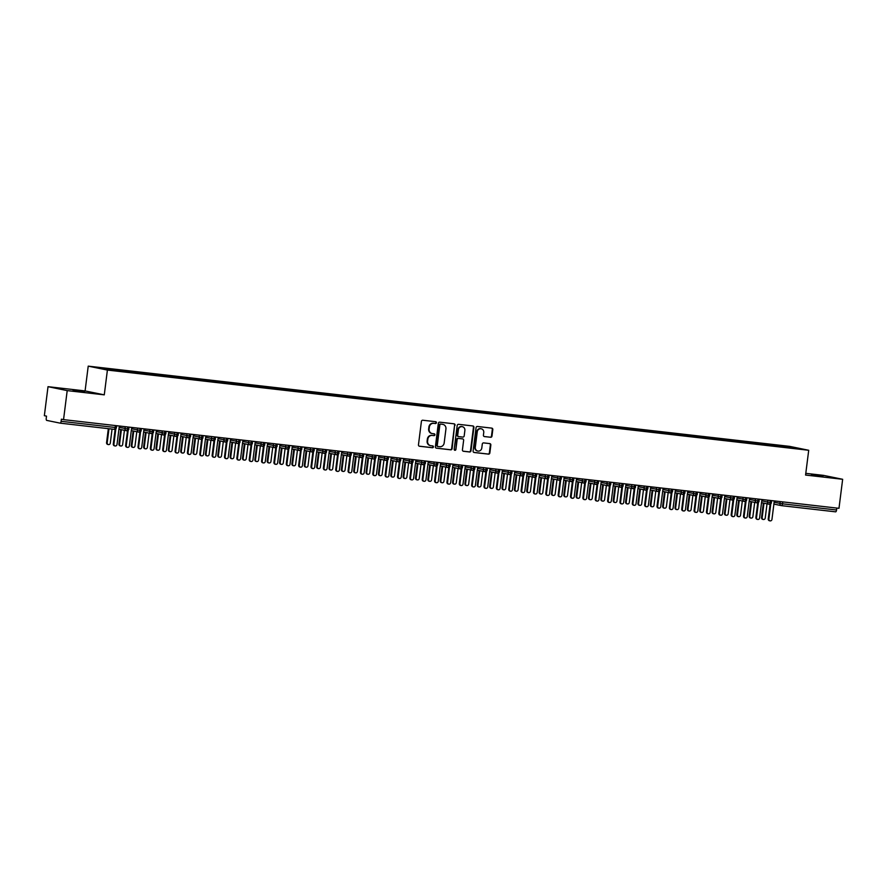 <?xml version="1.0" encoding="UTF-8"?>
<svg xmlns="http://www.w3.org/2000/svg" width="887" height="887" viewBox="0 0 887 887"><rect width="100%" height="100%" fill="white"/><g stroke="black" fill="none" stroke-linecap="round" stroke-linejoin="round"><path stroke-width="1.33" d="M436.415 422.711A0.92 0.854 101.6 0 0 435.683 421.702L422.8 420.238A1.308 1.22 101.6 0 0 421.414 421.392L418.464 444.808A1.308 1.22 101.6 0 0 419.507 446.25L432.401 447.724A0.92 0.854 101.6 0 0 432.701 445.906A0.92 0.854 101.6 0 0 432.623 445.895L430.96 445.706A4.202 3.903 101.6 0 1 427.601 441.105L427.844 439.154A4.202 3.903 101.6 0 1 432.257 435.428L433.92 435.628A0.92 0.854 101.6 0 0 434.22 433.81A0.92 0.854 101.6 0 0 434.153 433.798L432.49 433.61A4.202 3.903 101.6 0 1 429.131 429.009L429.375 427.057A4.202 3.903 101.6 0 1 433.787 423.343L435.45 423.531A0.92 0.854 101.6 0 0 436.415 422.711M431.936 433.499A4.202 3.903 101.6 0 1 428.654 428.909L428.898 426.957A4.202 3.903 101.6 0 1 433.299 423.243L434.974 423.432A0.92 0.854 101.6 0 0 435.45 421.68M419.207 446.172L431.914 447.625A0.92 0.854 101.6 0 0 432.401 445.873M430.406 445.596A4.202 3.903 101.6 0 1 427.124 441.005L427.368 439.054A4.202 3.903 101.6 0 1 431.781 435.34L433.444 435.528A0.92 0.854 101.6 0 0 433.931 433.776M811.45 474.578L823.003 476.286L811.45 474.578M73.078 390.136L84.631 391.832L73.078 390.136M490.6 437.291A1.308 1.22 101.6 0 0 491.975 436.127L492.806 429.563A1.308 1.22 101.6 0 0 491.753 428.122L477.439 426.481A1.308 1.22 101.6 0 0 476.064 427.645L473.104 451.051A1.308 1.22 101.6 0 0 474.157 452.492L488.471 454.133A1.308 1.22 101.6 0 0 489.846 452.969L490.844 445.041A1.308 1.22 101.6 0 0 489.801 443.6L483.67 442.901A1.308 1.22 101.6 0 0 482.295 444.054L481.796 447.99A3.504 3.26 101.6 0 1 477.849 451.062A3.504 3.26 101.6 0 1 475.31 447.248L477.25 431.836A3.504 3.26 101.6 0 1 481.209 428.776A3.504 3.26 101.6 0 1 483.748 432.579L483.415 435.151A1.308 1.22 101.6 0 0 484.468 436.592L490.112 437.191A1.308 1.22 101.6 0 0 491.487 436.027L492.318 429.463A1.308 1.22 101.6 0 0 491.575 428.099M67.201 390.613L104.278 394.848L85.085 390.923L48.02 386.677L67.201 390.613L63.542 419.629L61.38 419.185L61.114 421.303L115.144 427.479L115.388 425.56M104.278 394.848L107.405 370.067L808.711 450.274L805.573 475.055L842.65 479.29L838.98 508.318L63.542 419.629M455.075 425.25A1.308 1.22 101.6 0 0 454.033 423.809L439.719 422.168A1.308 1.22 101.6 0 0 438.333 423.332L435.384 446.738A1.308 1.22 101.6 0 0 436.426 448.179L450.74 449.82A1.308 1.22 101.6 0 0 452.115 448.656L454.599 425.15A1.308 1.22 101.6 0 0 453.856 423.786M458.579 424.33L472.893 425.96A1.308 1.22 101.6 0 1 473.935 427.401L470.986 450.818A1.308 1.22 101.6 0 1 469.6 451.971L463.48 451.272A1.308 1.22 101.6 0 1 462.426 449.831L463.635 440.34A1.308 1.22 101.6 0 0 462.582 438.899L458.512 438.433A1.308 1.22 101.6 0 0 457.138 439.597L455.896 449.487A0.92 0.854 101.6 0 1 454.854 450.286A0.92 0.854 101.6 0 1 454.188 449.288L457.204 425.483A1.308 1.22 101.6 0 1 458.579 424.33M107.405 370.067L88.223 366.143L789.519 446.349L808.711 450.274M118.381 370.866L118.492 369.934L111.574 369.136L97.37 367.65L123.47 371.575L783.798 447.103M118.492 369.934L125.422 370.855L125.632 371.819M130.733 372.274L130.855 371.343L125.422 370.855M130.855 371.343L137.773 372.274L137.995 373.239M143.095 373.682L143.206 372.762L137.773 372.274M143.206 372.762L150.136 373.682L150.346 374.647M155.447 375.101L155.569 374.17L150.136 373.682M155.569 374.17L162.498 375.101L162.709 376.066M167.809 376.509L167.931 375.589L162.498 375.101M167.931 375.589L174.85 376.509L175.061 377.474M180.172 377.929L180.283 376.997L174.85 376.509M180.283 376.997L187.212 377.929L187.423 378.893M192.523 379.337L192.645 378.416L187.212 377.929M192.645 378.416L199.564 379.337L199.775 380.301M204.886 380.756L204.997 379.824L199.564 379.337M204.997 379.824L211.926 380.756L212.137 381.72M217.237 382.164L217.359 381.244L211.926 380.756M217.359 381.244L224.278 382.164L224.489 383.129M229.6 383.583L229.711 382.652L224.278 382.164M229.711 382.652L236.641 383.583L236.851 384.548M241.951 384.991L242.073 384.071L236.641 383.583M242.073 384.071L248.992 384.991L249.214 385.956M254.314 386.41L254.425 385.479L248.992 384.991M254.425 385.479L261.355 386.41L261.565 387.375M266.665 387.819L266.787 386.887L261.355 386.41M266.787 386.887L273.717 387.819L273.928 388.783M279.028 389.238L279.15 388.306L273.717 387.819M279.15 388.306L286.069 389.238L286.279 390.202M291.391 390.646L291.501 389.715L286.069 389.238M291.501 389.715L298.431 390.646L298.642 391.61M303.742 392.065L303.864 391.134L298.431 390.646M303.864 391.134L310.783 392.054L310.993 393.03M316.105 393.473L316.215 392.542L310.783 392.054M316.215 392.542L323.145 393.473L323.356 394.438M328.456 394.892L328.578 393.961L323.145 393.473M328.578 393.961L335.497 394.881L335.718 395.857M340.819 396.301L340.93 395.369L335.497 394.881M340.93 395.369L347.859 396.301L348.07 397.265M353.17 397.72L353.292 396.788L347.859 396.301M353.292 396.788L360.222 397.709L360.432 398.673M365.533 399.128L365.655 398.196L360.222 397.709M365.655 398.196L372.573 399.128L372.784 400.092M377.895 400.536L378.006 399.616L372.573 399.128M378.006 399.616L384.936 400.536L385.146 401.501M390.247 401.955L390.369 401.024L384.936 400.536M390.369 401.024L397.287 401.955L397.498 402.92M402.609 403.363L402.72 402.443L397.287 401.955M402.72 402.443L409.65 403.363L409.861 404.328M414.961 404.782L415.083 403.851L409.65 403.363M415.083 403.851L422.001 404.782L422.212 405.747M427.323 406.191L427.434 405.27L422.001 404.782M427.434 405.27L434.364 406.191L434.575 407.155M439.675 407.61L439.797 406.678L434.364 406.191M439.797 406.678L446.715 407.61L446.937 408.574M452.037 409.018L452.148 408.098L446.715 407.61M452.148 408.098L459.078 409.018L459.289 409.982M464.389 410.437L464.511 409.506L459.078 409.018M464.511 409.506L471.44 410.437L471.651 411.402M476.751 411.845L476.873 410.925L471.44 410.437M476.873 410.925L483.792 411.845L484.003 412.81M489.114 413.264L489.225 412.333L483.792 411.845M489.225 412.333L496.155 413.264L496.365 414.229M501.465 414.672L501.587 413.741L496.155 413.264M501.587 413.741L508.506 414.672L508.717 415.637M513.828 416.092L513.939 415.16L508.506 414.672M513.939 415.16L520.869 416.081L521.079 417.056M526.179 417.5L526.301 416.568L520.869 416.081M526.301 416.568L533.22 417.5L533.431 418.464M538.542 418.919L538.653 417.988L533.22 417.5M538.653 417.988L545.583 418.908L545.793 419.884M550.894 420.327L551.015 419.396L545.583 418.908M551.015 419.396L557.934 420.327L558.156 421.292M563.256 421.746L563.367 420.815L557.934 420.327M563.367 420.815L570.297 421.735L570.507 422.7M575.608 423.154L575.73 422.223L570.297 421.735M575.73 422.223L582.659 423.154L582.87 424.119M587.97 424.563L588.092 423.642L582.659 423.154M588.092 423.642L595.011 424.563L595.221 425.527M600.333 425.982L600.444 425.05L595.011 424.563M600.444 425.05L607.373 425.982L607.584 426.946M612.684 427.39L612.806 426.47L607.373 425.982M612.806 426.47L619.725 427.39L619.935 428.354M625.047 428.809L625.158 427.878L619.725 427.39M625.158 427.878L632.087 428.809L632.298 429.774M637.398 430.217L637.52 429.297L632.087 428.809M637.52 429.297L644.439 430.217L644.661 431.182M649.761 431.636L649.872 430.705L644.439 430.217M649.872 430.705L656.801 431.636L657.012 432.601M662.112 433.044L662.234 432.124L656.801 431.636M662.234 432.124L669.164 433.044L669.375 434.009M674.475 434.464L674.597 433.532L669.164 433.044M674.597 433.532L681.515 434.464L681.726 435.428M686.837 435.872L686.948 434.952L681.515 434.464M686.948 434.952L693.878 435.872L694.089 436.836M699.189 437.291L699.311 436.36L693.878 435.872M699.311 436.36L706.229 437.291L706.44 438.256M711.551 438.699L711.662 437.768L706.229 437.291M711.662 437.768L718.592 438.699L718.803 439.664M723.903 440.118L724.025 439.187L718.592 438.699M724.025 439.187L730.943 440.118L731.154 441.083M736.265 441.526L736.376 440.595L730.943 440.118M736.376 440.595L743.306 441.526L743.517 442.491M748.617 442.946L748.739 442.014L743.306 441.526M748.739 442.014L755.657 442.935L755.879 443.91M760.979 444.354L761.09 443.422L755.657 442.935M761.09 443.422L768.02 444.354L768.231 445.318M773.331 445.773L773.453 444.842L768.02 444.354M773.453 444.842L790.639 446.937L799.553 448.767L783.864 446.97M774.939 445.141L775.127 445.973M790.095 447.68L790.639 446.937M762.587 443.733L762.765 444.553M750.225 442.314L750.402 443.145M737.862 440.906L738.051 441.737M725.511 439.486L725.688 440.318M713.148 438.078L713.336 438.91M700.797 436.659L700.974 437.491M688.434 435.251L688.622 436.082M676.082 433.843L676.26 434.663M663.72 432.424L663.897 433.255M651.368 431.015L651.546 431.836M639.006 429.596L639.183 430.428M626.643 428.188L626.832 429.009M614.292 426.769L614.469 427.601M601.929 425.361L602.118 426.181M589.578 423.942L589.755 424.773M577.215 422.534L577.404 423.354M564.864 421.114L565.041 421.946M552.501 419.706L552.679 420.527M540.15 418.287L540.327 419.119M527.787 416.879L527.965 417.71M515.425 415.46L515.613 416.291M503.073 414.052L503.251 414.883M490.711 412.632L490.899 413.464M478.359 411.224L478.536 412.056M465.997 409.816L466.185 410.637M453.645 408.397L453.822 409.229M441.282 406.989L441.46 407.809M428.92 405.57L429.108 406.401M416.568 404.162L416.746 404.982M404.206 402.742L404.394 403.574M391.854 401.334L392.032 402.155M379.492 399.915L379.68 400.747M367.14 398.507L367.318 399.327M354.778 397.088L354.955 397.919M342.426 395.68L342.604 396.5M330.064 394.26L330.241 395.092M317.701 392.852L317.89 393.684M305.35 391.433L305.527 392.265M292.987 390.025L293.176 390.857M280.636 388.606L280.813 389.437M268.273 387.198L268.462 388.029M255.922 385.778L256.099 386.61M243.559 384.37L243.737 385.202M231.208 382.962L231.385 383.783M218.845 381.543L219.022 382.375M206.483 380.135L206.671 380.955M194.131 378.716L194.308 379.547M181.768 377.308L181.957 378.128M169.417 375.888L169.594 376.72M157.054 374.48L157.243 375.301M144.703 373.061L144.88 373.893M132.34 371.653L132.518 372.473M48.02 386.677L44.35 415.693L46.512 416.136L46.246 418.254A2.007 0.732 -83.5 0 0 46.712 420.394L60.139 423.143A2.007 0.732 -83.5 0 0 60.161 423.143A2.007 0.732 -83.5 0 0 61.114 421.303M119.978 370.234L120.166 371.065M836.796 508.063L836.563 509.992A2.007 0.732 96.5 0 1 835.609 511.832A2.007 0.732 96.5 0 1 835.587 511.832L781.602 505.657M842.65 479.29L823.458 475.365L805.795 473.348M85.085 390.923L88.223 366.143M113.059 369.447L113.248 370.278M119.168 427.357L127.562 428.909A2.007 0.732 96.5 0 1 126.63 430.749A2.007 0.732 96.5 0 1 126.619 430.749A2.007 0.732 96.5 0 1 126.597 430.749A2.007 1.863 101.6 0 1 126.442 430.716A2.007 2.007 0 0 0 126.619 430.749C128.282 430.361 129.003 429.774 128.77 428.998L127.562 428.909L127.806 426.98M131.52 428.765L139.924 430.317A2.007 0.732 96.5 0 1 138.982 432.157L138.982 432.157A2.007 0.732 96.5 0 1 138.949 432.157A2.007 1.863 101.6 0 1 138.804 432.135A2.007 2.007 0 0 0 138.982 432.157C140.645 431.769 141.355 431.182 141.133 430.417L139.924 430.317L140.168 428.388M143.882 430.173L152.287 431.736A2.007 0.732 96.5 0 1 151.344 433.577A2.007 0.732 96.5 0 1 151.333 433.577A2.007 0.732 96.5 0 1 151.311 433.566A2.007 1.863 101.6 0 1 151.156 433.543A2.007 2.007 0 0 0 151.333 433.577C152.996 433.178 153.717 432.601 153.484 431.825L152.287 431.736L152.531 429.807M156.245 431.592L164.638 433.144A2.007 0.732 96.5 0 1 163.707 434.985A2.007 0.732 96.5 0 1 163.696 434.985A2.007 0.732 96.5 0 1 163.674 434.985A2.007 1.863 101.6 0 1 163.518 434.963A2.007 2.007 0 0 0 163.696 434.985C165.359 434.597 166.069 434.009 165.847 433.244L164.638 433.144L164.882 431.215M168.597 433L177.001 434.552A2.007 0.732 96.5 0 1 176.058 436.404A2.007 0.732 96.5 0 1 176.047 436.404A2.007 0.732 96.5 0 1 176.025 436.393A2.007 1.863 101.6 0 1 175.87 436.371A2.007 2.007 0 0 0 176.047 436.404C177.71 436.005 178.431 435.428 178.209 434.652L177.001 434.552L177.245 432.634M180.959 434.419L189.352 435.972A2.007 0.732 96.5 0 1 188.421 437.812A2.007 0.732 96.5 0 1 188.41 437.812A2.007 0.732 96.5 0 1 188.388 437.812A2.007 1.863 101.6 0 1 188.232 437.79A2.007 2.007 0 0 0 188.41 437.812C190.073 437.424 190.783 436.836 190.561 436.071L189.352 435.972L189.596 434.042M201.959 435.462L201.715 437.38A2.007 0.732 96.5 0 1 200.772 439.231A2.007 0.732 96.5 0 1 200.761 439.231A2.007 0.732 96.5 0 1 200.739 439.22A2.007 1.863 101.6 0 1 200.595 439.198A2.007 2.007 0 0 0 200.761 439.231M214.31 436.87L214.066 438.799A2.007 0.732 96.5 0 1 213.135 440.639A2.007 0.732 96.5 0 1 213.124 440.639A2.007 0.732 96.5 0 1 213.102 440.639A2.007 1.863 101.6 0 1 212.947 440.617A2.007 2.007 0 0 0 213.124 440.639M218.025 438.655L226.429 440.207A2.007 0.732 96.5 0 1 225.486 442.059A2.007 0.732 96.5 0 1 225.475 442.059A2.007 0.732 96.5 0 1 225.453 442.048A2.007 1.863 101.6 0 1 225.309 442.025A2.007 2.007 0 0 0 225.475 442.059C227.15 441.659 227.859 441.083 227.637 440.307L226.429 440.207L226.673 438.278M230.387 440.074L238.78 441.626A2.007 0.732 96.5 0 1 237.849 443.467A2.007 0.732 96.5 0 1 237.838 443.467A2.007 0.732 96.5 0 1 237.816 443.467A2.007 1.863 101.6 0 1 237.661 443.445A2.007 2.007 0 0 0 237.838 443.467C239.501 443.079 240.222 442.491 239.989 441.726L238.78 441.626L239.024 439.697M242.739 441.482L251.143 443.034A2.007 0.732 96.5 0 1 250.201 444.886L250.201 444.886A2.007 0.732 96.5 0 1 250.167 444.875A2.007 1.863 101.6 0 1 250.023 444.853A2.007 2.007 0 0 0 250.201 444.886C251.864 444.487 252.573 443.91 252.351 443.134L251.143 443.034L251.387 441.105M255.101 442.901L263.506 444.454A2.007 0.732 96.5 0 1 262.563 446.294A2.007 0.732 96.5 0 1 262.552 446.294A2.007 0.732 96.5 0 1 262.53 446.294A2.007 1.863 101.6 0 1 262.375 446.272A2.007 2.007 0 0 0 262.552 446.294C264.215 445.906 264.936 445.318 264.703 444.542L263.506 444.454L263.749 442.524M267.464 444.309L275.857 445.862A2.007 0.732 96.5 0 1 274.926 447.713A2.007 0.732 96.5 0 1 274.915 447.713A2.007 0.732 96.5 0 1 274.892 447.702A2.007 1.863 101.6 0 1 274.737 447.68A2.007 2.007 0 0 0 274.915 447.713C276.578 447.314 277.287 446.738 277.066 445.961L275.857 445.862L276.101 443.932M279.815 445.729L288.22 447.281A2.007 0.732 96.5 0 1 287.277 449.121A2.007 0.732 96.5 0 1 287.266 449.121A2.007 0.732 96.5 0 1 287.244 449.121A2.007 1.863 101.6 0 1 287.1 449.088A2.007 2.007 0 0 0 287.266 449.121C288.929 448.733 289.65 448.146 289.428 447.37L288.22 447.281L288.463 445.352M292.178 447.137L300.571 448.689A2.007 0.732 96.5 0 1 299.64 450.541A2.007 0.732 96.5 0 1 299.629 450.529A2.007 0.732 96.5 0 1 299.606 450.529A2.007 1.863 101.6 0 1 299.451 450.507A2.007 2.007 0 0 0 299.629 450.529C301.292 450.141 302.001 449.565 301.78 448.789L300.571 448.689L300.815 446.76M304.529 448.556L312.934 450.108A2.007 0.732 96.5 0 1 311.991 451.949A2.007 0.732 96.5 0 1 311.98 451.949A2.007 0.732 96.5 0 1 311.958 451.949A2.007 1.863 101.6 0 1 311.814 451.915A2.007 2.007 0 0 0 311.98 451.949C313.654 451.561 314.364 450.973 314.142 450.197L312.934 450.108L313.178 448.179M316.892 449.964L325.285 451.516A2.007 0.732 96.5 0 1 324.354 453.357A2.007 0.732 96.5 0 1 324.343 453.357A2.007 0.732 96.5 0 1 324.32 453.357A2.007 1.863 101.6 0 1 324.165 453.335A2.007 2.007 0 0 0 324.343 453.357C326.006 452.969 326.726 452.392 326.494 451.616L325.285 451.516L325.529 449.587M329.243 451.383L337.648 452.935A2.007 0.732 96.5 0 1 336.705 454.776L336.705 454.776A2.007 0.732 96.5 0 1 336.672 454.776A2.007 1.863 101.6 0 1 336.528 454.743A2.007 2.007 0 0 0 336.705 454.776C338.368 454.388 339.078 453.8 338.856 453.024L337.648 452.935L337.892 451.006M350.243 452.414L350.01 454.344A2.007 0.732 96.5 0 1 349.068 456.184A2.007 0.732 96.5 0 1 349.057 456.184A2.007 0.732 96.5 0 1 349.034 456.184A2.007 1.863 101.6 0 1 348.879 456.162A2.007 2.007 0 0 0 349.057 456.184M353.957 454.199L362.362 455.763A2.007 0.732 96.5 0 1 361.419 457.603L361.419 457.603A2.007 0.732 96.5 0 1 361.397 457.592A2.007 1.863 101.6 0 1 361.242 457.57A2.007 2.007 0 0 0 361.419 457.603C363.082 457.215 363.792 456.628 363.57 455.851L362.362 455.763L362.606 453.834M366.32 455.619L374.724 457.171A2.007 0.732 96.5 0 1 373.782 459.011A2.007 0.732 96.5 0 1 373.771 459.011A2.007 0.732 96.5 0 1 373.749 459.011A2.007 1.863 101.6 0 1 373.593 458.989A2.007 2.007 0 0 0 373.771 459.011C375.434 458.623 376.155 458.036 375.933 457.271L374.724 457.171L374.968 455.242M378.682 457.027L387.076 458.579A2.007 0.732 96.5 0 1 386.144 460.431A2.007 0.732 96.5 0 1 386.133 460.431A2.007 0.732 96.5 0 1 386.111 460.42A2.007 1.863 101.6 0 1 385.956 460.397A2.007 2.007 0 0 0 386.133 460.431C387.796 460.031 388.506 459.455 388.284 458.679L387.076 458.579L387.32 456.661M391.034 458.446L399.438 459.998A2.007 0.732 96.5 0 1 398.496 461.839A2.007 0.732 96.5 0 1 398.485 461.839A2.007 0.732 96.5 0 1 398.463 461.839A2.007 1.863 101.6 0 1 398.318 461.817A2.007 2.007 0 0 0 398.485 461.839C400.148 461.451 400.869 460.863 400.647 460.098L399.438 459.998L399.682 458.069M403.397 459.854L411.79 461.406A2.007 0.732 96.5 0 1 410.858 463.258A2.007 0.732 96.5 0 1 410.847 463.258A2.007 0.732 96.5 0 1 410.825 463.247A2.007 1.863 101.6 0 1 410.67 463.225A2.007 2.007 0 0 0 410.847 463.258C412.51 462.859 413.231 462.282 412.998 461.506L411.79 461.406L412.034 459.488M415.748 461.273L424.152 462.826A2.007 0.732 96.5 0 1 423.21 464.666A2.007 0.732 96.5 0 1 423.199 464.666A2.007 0.732 96.5 0 1 423.177 464.666A2.007 1.863 101.6 0 1 423.032 464.644A2.007 2.007 0 0 0 423.199 464.666C424.873 464.278 425.583 463.69 425.361 462.925L424.152 462.826L424.396 460.896M428.111 462.681L436.504 464.234A2.007 0.732 96.5 0 1 435.572 466.085A2.007 0.732 96.5 0 1 435.561 466.085A2.007 0.732 96.5 0 1 435.539 466.074A2.007 1.863 101.6 0 1 435.384 466.052A2.007 2.007 0 0 0 435.561 466.085C437.224 465.686 437.945 465.11 437.712 464.333L436.504 464.234L436.748 462.315M440.462 464.101L448.866 465.653A2.007 0.732 96.5 0 1 447.924 467.493L447.924 467.493A2.007 0.732 96.5 0 1 447.891 467.493A2.007 1.863 101.6 0 1 447.747 467.471A2.007 2.007 0 0 0 447.924 467.493C449.587 467.105 450.297 466.518 450.075 465.753L448.866 465.653L449.11 463.724M452.825 465.509L461.229 467.061A2.007 0.732 96.5 0 1 460.286 468.913A2.007 0.732 96.5 0 1 460.275 468.913A2.007 0.732 96.5 0 1 460.253 468.901A2.007 1.863 101.6 0 1 460.098 468.879A2.007 2.007 0 0 0 460.275 468.913C461.939 468.513 462.659 467.937 462.426 467.161L461.229 467.061L461.473 465.132M465.187 466.928L473.58 468.48A2.007 0.732 96.5 0 1 472.649 470.321A2.007 0.732 96.5 0 1 472.638 470.321A2.007 0.732 96.5 0 1 472.616 470.321A2.007 1.863 101.6 0 1 472.461 470.298A2.007 2.007 0 0 0 472.638 470.321C474.301 469.933 475.011 469.345 474.789 468.58L473.58 468.48L473.824 466.551M486.187 467.959L485.943 469.888A2.007 0.732 96.5 0 1 485.001 471.74A2.007 0.732 96.5 0 1 484.989 471.74A2.007 0.732 96.5 0 1 484.967 471.729A2.007 1.863 101.6 0 1 484.812 471.707A2.007 2.007 0 0 0 484.989 471.74M498.538 469.378L498.294 471.307A2.007 0.732 96.5 0 1 497.363 473.148A2.007 0.732 96.5 0 1 497.352 473.148A2.007 0.732 96.5 0 1 497.33 473.148A2.007 1.863 101.6 0 1 497.175 473.126A2.007 2.007 0 0 0 497.352 473.148M502.253 471.163L510.657 472.716A2.007 0.732 96.5 0 1 509.715 474.567A2.007 0.732 96.5 0 1 509.703 474.556A2.007 0.732 96.5 0 1 509.681 474.556A2.007 1.863 101.6 0 1 509.537 474.534A2.007 2.007 0 0 0 509.703 474.556C511.367 474.168 512.087 473.591 511.866 472.815L510.657 472.716L510.901 470.786M514.615 472.583L523.008 474.135A2.007 0.732 96.5 0 1 522.077 475.975A2.007 0.732 96.5 0 1 522.066 475.975A2.007 0.732 96.5 0 1 522.044 475.975A2.007 1.863 101.6 0 1 521.889 475.942A2.007 2.007 0 0 0 522.066 475.975C523.729 475.587 524.45 475 524.217 474.223L523.008 474.135L523.252 472.206M526.967 473.991L535.371 475.543A2.007 0.732 96.5 0 1 534.429 477.394A2.007 0.732 96.5 0 1 534.417 477.383A2.007 0.732 96.5 0 1 534.395 477.383A2.007 1.863 101.6 0 1 534.251 477.361A2.007 2.007 0 0 0 534.417 477.383C536.092 476.995 536.801 476.419 536.58 475.643L535.371 475.543L535.615 473.614M539.329 475.41L547.722 476.962A2.007 0.732 96.5 0 1 546.791 478.803A2.007 0.732 96.5 0 1 546.78 478.803A2.007 0.732 96.5 0 1 546.758 478.803A2.007 1.863 101.6 0 1 546.603 478.769A2.007 2.007 0 0 0 546.78 478.803C548.443 478.415 549.164 477.827 548.931 477.051L547.722 476.962L547.966 475.033M551.681 476.818L560.085 478.37A2.007 0.732 96.5 0 1 559.143 480.211L559.143 480.211A2.007 0.732 96.5 0 1 559.109 480.211A2.007 1.863 101.6 0 1 558.965 480.189A2.007 2.007 0 0 0 559.143 480.211C560.806 479.823 561.515 479.246 561.294 478.47L560.085 478.37L560.329 476.441M564.043 478.237L572.448 479.789A2.007 0.732 96.5 0 1 571.505 481.63A2.007 0.732 96.5 0 1 571.494 481.63A2.007 0.732 96.5 0 1 571.472 481.63A2.007 1.863 101.6 0 1 571.317 481.597A2.007 2.007 0 0 0 571.494 481.63C573.157 481.242 573.878 480.654 573.645 479.878L572.448 479.789L572.692 477.86M576.406 479.645L584.799 481.197A2.007 0.732 96.5 0 1 583.868 483.038A2.007 0.732 96.5 0 1 583.857 483.038A2.007 0.732 96.5 0 1 583.834 483.038A2.007 1.863 101.6 0 1 583.679 483.016A2.007 2.007 0 0 0 583.857 483.038C585.52 482.65 586.229 482.062 586.008 481.297L584.799 481.197L585.043 479.268M588.757 481.053L597.162 482.606A2.007 0.732 96.5 0 1 596.219 484.457A2.007 0.732 96.5 0 1 596.208 484.457A2.007 0.732 96.5 0 1 596.186 484.446A2.007 1.863 101.6 0 1 596.042 484.424A2.007 2.007 0 0 0 596.208 484.457C597.871 484.058 598.592 483.482 598.37 482.705L597.162 482.606L597.406 480.687M601.12 482.473L609.513 484.025A2.007 0.732 96.5 0 1 608.582 485.865A2.007 0.732 96.5 0 1 608.571 485.865A2.007 0.732 96.5 0 1 608.549 485.865A2.007 1.863 101.6 0 1 608.393 485.843A2.007 2.007 0 0 0 608.571 485.865C610.234 485.477 610.943 484.89 610.722 484.125L609.513 484.025L609.757 482.096M622.12 483.515L621.876 485.433A2.007 0.732 96.5 0 1 620.933 487.285A2.007 0.732 96.5 0 1 620.922 487.285A2.007 0.732 96.5 0 1 620.9 487.273A2.007 1.863 101.6 0 1 620.756 487.251A2.007 2.007 0 0 0 620.922 487.285M634.471 484.923L634.227 486.852A2.007 0.732 96.5 0 1 633.296 488.693A2.007 0.732 96.5 0 1 633.285 488.693A2.007 0.732 96.5 0 1 633.263 488.693A2.007 1.863 101.6 0 1 633.107 488.67A2.007 2.007 0 0 0 633.285 488.693M638.185 486.708L646.59 488.26A2.007 0.732 96.5 0 1 645.647 490.112A2.007 0.732 96.5 0 1 645.636 490.112A2.007 0.732 96.5 0 1 645.614 490.101A2.007 1.863 101.6 0 1 645.47 490.079A2.007 2.007 0 0 0 645.636 490.112C647.31 489.713 648.02 489.136 647.798 488.36L646.59 488.26L646.834 486.342M650.548 488.127L658.952 489.679A2.007 0.732 96.5 0 1 658.01 491.52A2.007 0.732 96.5 0 1 657.999 491.52A2.007 0.732 96.5 0 1 657.977 491.52A2.007 1.863 101.6 0 1 657.821 491.498A2.007 2.007 0 0 0 657.999 491.52C659.662 491.132 660.383 490.544 660.15 489.779L658.952 489.679L659.185 487.75M662.899 489.535L671.304 491.088A2.007 0.732 96.5 0 1 670.361 492.939L670.361 492.939A2.007 0.732 96.5 0 1 670.339 492.928A2.007 1.863 101.6 0 1 670.184 492.906A2.007 2.007 0 0 0 670.361 492.939C672.024 492.54 672.734 491.963 672.512 491.187L671.304 491.088L671.548 489.158M675.262 490.954L683.666 492.507A2.007 0.732 96.5 0 1 682.724 494.347A2.007 0.732 96.5 0 1 682.713 494.347A2.007 0.732 96.5 0 1 682.691 494.347A2.007 1.863 101.6 0 1 682.535 494.325A2.007 2.007 0 0 0 682.713 494.347C684.376 493.959 685.097 493.372 684.875 492.607L683.666 492.507L683.91 490.578M687.625 492.363L696.018 493.915A2.007 0.732 96.5 0 1 695.086 495.766A2.007 0.732 96.5 0 1 695.075 495.766A2.007 0.732 96.5 0 1 695.053 495.755A2.007 1.863 101.6 0 1 694.898 495.733A2.007 2.007 0 0 0 695.075 495.766C696.738 495.367 697.448 494.791 697.226 494.015L696.018 493.915L696.262 491.986M699.976 493.782L708.38 495.334A2.007 0.732 96.5 0 1 707.438 497.175A2.007 0.732 96.5 0 1 707.427 497.175A2.007 0.732 96.5 0 1 707.405 497.175A2.007 1.863 101.6 0 1 707.261 497.152A2.007 2.007 0 0 0 707.427 497.175C709.09 496.787 709.811 496.199 709.589 495.423L708.38 495.334L708.624 493.405M712.339 495.19L720.732 496.742A2.007 0.732 96.5 0 1 719.8 498.594A2.007 0.732 96.5 0 1 719.789 498.594A2.007 0.732 96.5 0 1 719.767 498.583A2.007 1.863 101.6 0 1 719.612 498.561A2.007 2.007 0 0 0 719.789 498.594C721.453 498.195 722.173 497.618 721.94 496.842L720.732 496.742L720.976 494.813M724.69 496.609L733.094 498.161A2.007 0.732 96.5 0 1 732.152 500.002A2.007 0.732 96.5 0 1 732.141 500.002A2.007 0.732 96.5 0 1 732.119 500.002A2.007 1.863 101.6 0 1 731.975 499.969A2.007 2.007 0 0 0 732.141 500.002C733.815 499.614 734.525 499.026 734.303 498.25L733.094 498.161L733.338 496.232M737.053 498.017L745.446 499.569A2.007 0.732 96.5 0 1 744.515 501.421A2.007 0.732 96.5 0 1 744.503 501.41A2.007 0.732 96.5 0 1 744.481 501.41A2.007 1.863 101.6 0 1 744.326 501.388A2.007 2.007 0 0 0 744.503 501.41C746.167 501.022 746.887 500.445 746.654 499.669L745.446 499.569L745.69 497.64M749.404 499.436L757.808 500.989A2.007 0.732 96.5 0 1 756.866 502.829L756.866 502.829A2.007 0.732 96.5 0 1 756.833 502.829A2.007 1.863 101.6 0 1 756.689 502.796A2.007 2.007 0 0 0 756.866 502.829C758.529 502.441 759.239 501.854 759.017 501.077L757.808 500.989L758.052 499.059M770.415 500.468L770.171 502.397A2.007 0.732 96.5 0 1 769.229 504.237A2.007 0.732 96.5 0 1 769.217 504.237A2.007 0.732 96.5 0 1 769.195 504.237A2.007 1.863 101.6 0 1 769.04 504.215A2.007 2.007 0 0 0 769.217 504.237M436.127 448.101L450.263 449.72A1.308 1.22 101.6 0 0 451.638 448.556L454.599 425.15M440.817 424.141A0.92 0.854 101.6 0 0 439.852 424.951L437.258 445.507A0.92 0.854 101.6 0 0 437.99 446.516L439.752 446.715A4.202 3.903 101.6 0 0 444.165 442.99L445.939 428.953A4.202 3.903 101.6 0 0 442.58 424.341L440.34 424.041A0.92 0.854 101.6 0 0 439.375 424.862L439.852 424.951M437.856 446.483L437.513 446.416A0.92 0.854 101.6 0 1 436.781 445.407L439.375 424.862M442.657 424.352A4.202 3.903 101.6 0 0 442.103 424.241L442.58 424.341M440.34 424.041L442.103 424.241M463.18 451.195L469.123 451.871A1.308 1.22 101.6 0 0 470.498 450.718L473.458 427.301A1.308 1.22 101.6 0 0 472.716 425.937M462.293 438.843A1.308 1.22 101.6 0 0 462.105 438.799L458.036 438.333A1.308 1.22 101.6 0 0 456.661 439.497L455.896 449.487M454.621 450.197A0.92 0.854 101.6 0 0 455.408 449.387M464.877 430.483A3.504 3.26 101.6 0 0 462.338 426.68A3.504 3.26 101.6 0 0 458.379 429.751L457.703 435.173A1.308 1.22 101.6 0 0 458.745 436.615L462.814 437.08A1.308 1.22 101.6 0 0 464.189 435.916L464.877 430.483M462.094 426.636A3.504 3.26 101.6 0 0 457.903 429.652L458.379 429.751M458.557 436.57L458.269 436.515A1.308 1.22 101.6 0 1 457.215 435.073L457.903 429.652M484.169 436.515L490.112 437.191M480.965 428.731A3.504 3.26 101.6 0 0 476.774 431.736L477.25 431.836M477.616 450.995A3.504 3.26 101.6 0 1 474.833 447.148L476.774 431.736M473.846 452.414L487.983 454.033A1.308 1.22 101.6 0 0 489.369 452.869L490.367 444.941A1.308 1.22 101.6 0 0 489.624 443.578M108.402 444.575L107.782 444.454A1.674 1.552 -78.4 0 1 106.573 442.635L107.194 442.768A1.674 1.552 101.6 0 0 108.402 444.575A1.674 1.552 101.6 0 0 110.287 443.123L112.061 429.086M108.968 428.731L107.194 442.768M108.336 428.654L106.573 442.635M115.122 445.95L114.501 445.828A1.674 1.552 -78.4 0 1 113.292 444.01L113.913 444.143A1.674 1.552 101.6 0 0 115.122 445.95A1.674 1.552 101.6 0 0 117.006 444.498L119.191 427.135L120.388 426.126M113.292 444.01L115.155 429.197M113.913 444.143L115.853 428.743M120.765 445.995L120.144 445.862A1.674 1.552 -78.4 0 1 118.925 444.054L119.557 444.176A1.674 1.552 101.6 0 0 120.765 445.995A1.674 1.552 101.6 0 0 122.639 444.531L124.435 430.306M121.386 429.685L119.557 444.176M120.765 429.552L118.925 444.054M133.117 447.403L132.496 447.281A1.674 1.552 -78.4 0 1 131.287 445.462L131.908 445.596A1.674 1.552 101.6 0 0 133.117 447.403A1.674 1.552 101.6 0 0 135.001 445.939L136.798 431.725M133.737 431.093L131.908 445.596M133.117 430.971L131.287 445.462M145.479 448.822L144.858 448.689A1.674 1.552 -78.4 0 1 143.65 446.882L144.271 447.004A1.674 1.552 101.6 0 0 145.479 448.822A1.674 1.552 101.6 0 0 147.353 447.358L149.149 433.133M146.1 432.512L144.271 447.004M145.479 432.379L143.65 446.882M157.831 450.23L157.21 450.108A1.674 1.552 -78.4 0 1 156.001 448.29L156.622 448.423A1.674 1.552 101.6 0 0 157.831 450.23A1.674 1.552 101.6 0 0 159.715 448.767L161.512 434.552M158.463 433.92L156.622 448.423M157.831 433.798L156.001 448.29M127.484 447.37L126.852 447.236A1.674 1.552 -78.4 0 1 125.644 445.429L126.264 445.551A1.674 1.552 101.6 0 0 127.484 447.37A1.674 1.552 101.6 0 0 129.358 445.906L131.553 428.554L132.751 427.545M125.644 445.429L127.517 430.616M126.264 445.551L128.216 430.151M139.836 448.778L139.215 448.656A1.674 1.552 -78.4 0 1 138.006 446.837L138.627 446.97A1.674 1.552 101.6 0 0 139.836 448.778A1.674 1.552 101.6 0 0 141.72 447.325L143.905 429.962L145.102 428.953M138.006 446.837L139.869 432.024M138.627 446.97L140.567 431.57M152.198 450.197L151.566 450.064A1.674 1.552 -78.4 0 1 150.358 448.257L150.99 448.378A1.674 1.552 101.6 0 0 152.198 450.197A1.674 1.552 101.6 0 0 154.072 448.733L156.267 431.37L157.465 430.372M150.358 448.257L152.231 433.444M150.99 448.378L152.93 432.978M164.55 451.605L163.929 451.483A1.674 1.552 -78.4 0 1 162.72 449.665L163.341 449.798A1.674 1.552 101.6 0 0 164.55 451.605A1.674 1.552 101.6 0 0 166.434 450.141L168.63 432.789L169.816 431.781M162.72 449.665L164.594 434.852M163.341 449.798L165.292 434.397M170.193 451.649L169.572 451.516A1.674 1.552 -78.4 0 1 168.364 449.698L168.985 449.831A1.674 1.552 101.6 0 0 170.193 451.649A1.674 1.552 101.6 0 0 172.078 450.186L173.874 435.96M170.814 435.34L168.985 449.831M170.193 435.207L168.364 449.698M176.912 453.024L176.291 452.891A1.674 1.552 -78.4 0 1 175.072 451.084L175.704 451.206A1.674 1.552 101.6 0 0 176.912 453.024A1.674 1.552 101.6 0 0 178.786 451.561L180.981 434.198L182.179 433.2M175.072 451.084L176.945 436.271M175.704 451.206L177.644 435.805M182.556 453.057L181.924 452.924A1.674 1.552 -78.4 0 1 180.715 451.117L181.336 451.239A1.674 1.552 101.6 0 0 182.556 453.057A1.674 1.552 101.6 0 0 184.429 451.594L186.226 437.38M183.177 436.748L181.336 451.239M182.545 436.626L180.715 451.117M194.907 454.466L194.286 454.344A1.674 1.552 -78.4 0 1 193.078 452.525L193.699 452.658A1.674 1.552 101.6 0 0 194.907 454.466A1.674 1.552 101.6 0 0 196.792 453.013L198.588 438.788M195.528 438.167L193.699 452.658M194.907 438.034L193.078 452.525M207.27 455.885L206.638 455.752A1.674 1.552 -78.4 0 1 205.429 453.944L206.061 454.066A1.674 1.552 101.6 0 0 207.27 455.885A1.674 1.552 101.6 0 0 209.144 454.421L210.94 440.207M207.891 439.575L206.061 454.066M207.27 439.453L205.429 453.944M219.621 457.293L219 457.171A1.674 1.552 -78.4 0 1 217.792 455.353L218.413 455.486A1.674 1.552 101.6 0 0 219.621 457.293A1.674 1.552 101.6 0 0 221.506 455.84L223.302 441.615M220.242 440.994L218.413 455.486M219.621 440.861L217.792 455.353M189.264 454.432L188.643 454.31A1.674 1.552 -78.4 0 1 187.434 452.492L188.055 452.625A1.674 1.552 101.6 0 0 189.264 454.432A1.674 1.552 101.6 0 0 191.148 452.969L193.344 435.617L194.53 434.608M187.434 452.492L189.308 437.679M188.055 452.625L190.006 437.224M201.626 455.851L201.005 455.718A1.674 1.552 -78.4 0 1 199.797 453.9L200.418 454.033A1.674 1.552 101.6 0 0 201.626 455.851A1.674 1.552 101.6 0 0 203.5 454.388L205.695 437.025L206.893 436.016M199.797 453.9L201.659 439.098M200.418 454.033L202.358 438.633M213.978 457.26L213.357 457.127A1.674 1.552 -78.4 0 1 212.148 455.319L212.769 455.441A1.674 1.552 101.6 0 0 213.978 457.26A1.674 1.552 101.6 0 0 215.863 455.796L218.058 438.444L219.255 437.435M212.148 455.319L214.022 440.506M212.769 455.441L214.721 440.052M226.34 458.668L225.719 458.546A1.674 1.552 -78.4 0 1 224.511 456.727L225.132 456.86A1.674 1.552 101.6 0 0 226.34 458.668A1.674 1.552 101.6 0 0 228.225 457.215L230.409 439.852L231.607 438.843M224.511 456.727L226.373 441.926M225.132 456.86L227.072 441.46M231.984 458.712L231.363 458.579A1.674 1.552 -78.4 0 1 230.143 456.772L230.775 456.894A1.674 1.552 101.6 0 0 231.984 458.712A1.674 1.552 101.6 0 0 233.858 457.248L235.654 443.034M232.605 442.402L230.775 456.894M231.984 442.28L230.143 456.772M244.335 460.12L243.714 459.998A1.674 1.552 -78.4 0 1 242.506 458.18L243.127 458.313A1.674 1.552 101.6 0 0 244.335 460.12A1.674 1.552 101.6 0 0 246.22 458.668L248.016 444.442M244.956 443.822L243.127 458.313M244.335 443.688L242.506 458.18M256.698 461.539L256.077 461.406A1.674 1.552 -78.4 0 1 254.868 459.599L255.489 459.721A1.674 1.552 101.6 0 0 256.698 461.539A1.674 1.552 101.6 0 0 258.572 460.076L260.379 445.862M257.319 445.23L255.489 459.721M256.698 445.108L254.868 459.599M269.06 462.947L268.428 462.826A1.674 1.552 -78.4 0 1 267.22 461.007L267.841 461.14A1.674 1.552 101.6 0 0 269.06 462.947A1.674 1.552 101.6 0 0 270.934 461.495L272.73 447.27M269.681 446.649L267.841 461.14M269.049 446.516L267.22 461.007M281.412 464.367L280.791 464.234A1.674 1.552 -78.4 0 1 279.582 462.426L280.203 462.548A1.674 1.552 101.6 0 0 281.412 464.367A1.674 1.552 101.6 0 0 283.297 462.903L285.093 448.678M282.033 448.057L280.203 462.548M281.412 447.924L279.582 462.426M238.703 460.087L238.071 459.954A1.674 1.552 -78.4 0 1 236.862 458.147L237.483 458.269A1.674 1.552 101.6 0 0 238.703 460.087A1.674 1.552 101.6 0 0 240.577 458.623L242.772 441.271L243.969 440.262M236.862 458.147L238.736 443.334M237.483 458.269L239.435 442.879M251.054 461.495L250.433 461.373A1.674 1.552 -78.4 0 1 249.225 459.555L249.846 459.688A1.674 1.552 101.6 0 0 251.054 461.495A1.674 1.552 101.6 0 0 252.939 460.043L255.123 442.68L256.321 441.671M249.225 459.555L251.099 444.753M249.846 459.688L251.786 444.287M263.417 462.914L262.785 462.781A1.674 1.552 -78.4 0 1 261.576 460.974L262.208 461.096A1.674 1.552 101.6 0 0 263.417 462.914A1.674 1.552 101.6 0 0 265.291 461.451L267.486 444.099L268.683 443.09M261.576 460.974L263.45 446.161M262.208 461.096L264.149 445.706M275.768 464.322L275.147 464.2A1.674 1.552 -78.4 0 1 273.939 462.382L274.56 462.515A1.674 1.552 101.6 0 0 275.768 464.322A1.674 1.552 101.6 0 0 277.653 462.87L279.849 445.507L281.035 444.498M273.939 462.382L275.813 447.58M274.56 462.515L276.511 447.115M288.131 465.742L287.51 465.608A1.674 1.552 -78.4 0 1 286.29 463.801L286.922 463.923A1.674 1.552 101.6 0 0 288.131 465.742A1.674 1.552 101.6 0 0 290.005 464.278L292.2 446.926L293.397 445.917M286.29 463.801L288.164 448.988M286.922 463.923L288.863 448.534M293.774 465.775L293.142 465.653A1.674 1.552 -78.4 0 1 291.934 463.834L292.566 463.968A1.674 1.552 101.6 0 0 293.774 465.775A1.674 1.552 101.6 0 0 295.648 464.322L297.444 450.097M294.395 449.465L292.566 463.968M293.763 449.343L291.934 463.834M300.482 467.15L299.861 467.028A1.674 1.552 -78.4 0 1 298.653 465.209L299.274 465.342A1.674 1.552 101.6 0 0 300.482 467.15A1.674 1.552 101.6 0 0 302.367 465.697L304.563 448.334L305.749 447.325M298.653 465.209L300.527 450.408M299.274 465.342L301.225 449.942M306.126 467.194L305.505 467.061A1.674 1.552 -78.4 0 1 304.296 465.254L304.917 465.376A1.674 1.552 101.6 0 0 306.126 467.194A1.674 1.552 101.6 0 0 308.011 465.73L309.807 451.505M306.747 450.884L304.917 465.376M306.126 450.751L304.296 465.254M312.845 468.569L312.224 468.436A1.674 1.552 -78.4 0 1 311.015 466.629L311.636 466.75A1.674 1.552 101.6 0 0 312.845 468.569A1.674 1.552 101.6 0 0 314.719 467.105L316.914 449.753L318.111 448.744M311.015 466.629L312.878 451.816M311.636 466.75L313.577 451.35M318.488 468.602L317.856 468.48A1.674 1.552 -78.4 0 1 316.648 466.662L317.28 466.795A1.674 1.552 101.6 0 0 318.488 468.602A1.674 1.552 101.6 0 0 320.362 467.15L322.158 452.924M319.109 452.292L317.28 466.795M318.488 452.17L316.648 466.662M325.207 469.977L324.575 469.855A1.674 1.552 -78.4 0 1 323.367 468.037L323.988 468.17A1.674 1.552 101.6 0 0 325.207 469.977A1.674 1.552 101.6 0 0 327.081 468.524L329.277 451.161L330.474 450.152M323.367 468.037L325.241 453.235M323.988 468.17L325.939 452.769M330.84 470.021L330.219 469.888A1.674 1.552 -78.4 0 1 329.01 468.081L329.631 468.203A1.674 1.552 101.6 0 0 330.84 470.021A1.674 1.552 101.6 0 0 332.725 468.558L334.521 454.332M331.461 453.712L329.631 468.203M330.84 453.579L329.01 468.081M337.559 471.396L336.938 471.263A1.674 1.552 -78.4 0 1 335.729 469.456L336.35 469.578A1.674 1.552 101.6 0 0 337.559 471.396A1.674 1.552 101.6 0 0 339.444 469.933L341.628 452.581L342.825 451.572M335.729 469.456L337.592 454.643M336.35 469.578L338.291 454.177M343.202 471.429L342.582 471.307A1.674 1.552 -78.4 0 1 341.373 469.489L341.994 469.622A1.674 1.552 101.6 0 0 343.202 471.429A1.674 1.552 101.6 0 0 345.076 469.966L346.872 455.752M343.823 455.12L341.994 469.622M343.202 454.998L341.373 469.489M349.921 472.804L349.29 472.682A1.674 1.552 -78.4 0 1 348.081 470.864L348.713 470.997A1.674 1.552 101.6 0 0 349.921 472.804A1.674 1.552 101.6 0 0 351.795 471.352L353.991 453.989L355.188 452.98M348.081 470.864L349.955 456.062M348.713 470.997L350.653 455.596M355.554 472.849L354.933 472.716A1.674 1.552 -78.4 0 1 353.725 470.908L354.345 471.03A1.674 1.552 101.6 0 0 355.554 472.849A1.674 1.552 101.6 0 0 357.439 471.385L359.235 457.16M356.175 456.539L354.345 471.03M355.554 456.406L353.725 470.908M362.273 474.223L361.652 474.09A1.674 1.552 -78.4 0 1 360.444 472.283L361.064 472.405A1.674 1.552 101.6 0 0 362.273 474.223A1.674 1.552 101.6 0 0 364.158 472.76L366.353 455.397L367.54 454.399M360.444 472.283L362.317 457.47M361.064 472.405L363.016 457.005M367.917 474.257L367.296 474.135A1.674 1.552 -78.4 0 1 366.087 472.316L366.708 472.449A1.674 1.552 101.6 0 0 367.917 474.257A1.674 1.552 101.6 0 0 369.801 472.793L371.598 458.579M368.537 457.947L366.708 472.449M367.917 457.825L366.087 472.316M374.636 475.632L374.004 475.51A1.674 1.552 -78.4 0 1 372.795 473.691L373.427 473.824A1.674 1.552 101.6 0 0 374.636 475.632A1.674 1.552 101.6 0 0 376.509 474.168L378.705 456.816L379.902 455.807M372.795 473.691L374.669 458.878M373.427 473.824L375.367 458.424M380.279 475.676L379.647 475.543A1.674 1.552 -78.4 0 1 378.439 473.725L379.059 473.858A1.674 1.552 101.6 0 0 380.279 475.676A1.674 1.552 101.6 0 0 382.153 474.212L383.949 459.987M380.9 459.366L379.059 473.858M380.268 459.233L378.439 473.725M386.987 477.051L386.366 476.918A1.674 1.552 -78.4 0 1 385.158 475.11L385.778 475.232A1.674 1.552 101.6 0 0 386.987 477.051A1.674 1.552 101.6 0 0 388.872 475.587L391.067 458.224L392.254 457.226M385.158 475.11L387.031 460.298M385.778 475.232L387.73 459.832M392.631 477.084L392.01 476.951A1.674 1.552 -78.4 0 1 390.801 475.144L391.422 475.266A1.674 1.552 101.6 0 0 392.631 477.084A1.674 1.552 101.6 0 0 394.515 475.62L396.312 461.406M393.251 460.774L391.422 475.266M392.631 460.652L390.801 475.144M399.35 478.459L398.729 478.337A1.674 1.552 -78.4 0 1 397.52 476.519L398.141 476.652A1.674 1.552 101.6 0 0 399.35 478.459A1.674 1.552 101.6 0 0 401.223 476.995L403.419 459.643L404.616 458.634M397.52 476.519L399.383 461.706M398.141 476.652L400.081 461.251M404.993 478.492L404.361 478.37A1.674 1.552 -78.4 0 1 403.153 476.552L403.785 476.685A1.674 1.552 101.6 0 0 404.993 478.492A1.674 1.552 101.6 0 0 406.867 477.04L408.663 462.814M405.614 462.194L403.785 476.685M404.982 462.06L403.153 476.552M411.701 479.878L411.08 479.745A1.674 1.552 -78.4 0 1 409.872 477.938L410.493 478.06A1.674 1.552 101.6 0 0 411.701 479.878A1.674 1.552 101.6 0 0 413.586 478.415L415.781 461.052L416.968 460.043M409.872 477.938L411.745 463.125M410.493 478.06L412.444 462.659M417.345 479.911L416.724 479.778A1.674 1.552 -78.4 0 1 415.515 477.971L416.136 478.093A1.674 1.552 101.6 0 0 417.345 479.911A1.674 1.552 101.6 0 0 419.229 478.448L421.026 464.234M417.965 463.602L416.136 478.093M417.345 463.48L415.515 477.971M424.064 481.286L423.443 481.153A1.674 1.552 -78.4 0 1 422.234 479.346L422.855 479.468A1.674 1.552 101.6 0 0 424.064 481.286A1.674 1.552 101.6 0 0 425.948 479.823L428.133 462.471L429.33 461.462M422.234 479.346L424.097 464.533M422.855 479.468L424.795 464.078M429.707 481.319L429.086 481.197A1.674 1.552 -78.4 0 1 427.867 479.379L428.499 479.512A1.674 1.552 101.6 0 0 429.707 481.319A1.674 1.552 101.6 0 0 431.581 479.867L433.377 465.642M430.328 465.021L428.499 479.512M429.707 464.888L427.867 479.379M436.426 482.694L435.794 482.572A1.674 1.552 -78.4 0 1 434.586 480.754L435.207 480.887A1.674 1.552 101.6 0 0 436.426 482.694A1.674 1.552 101.6 0 0 438.3 481.242L440.495 463.879L441.693 462.87M434.586 480.754L436.459 465.952M435.207 480.887L437.158 465.487M442.059 482.739L441.438 482.606A1.674 1.552 -78.4 0 1 440.229 480.798L440.85 480.92A1.674 1.552 101.6 0 0 442.059 482.739A1.674 1.552 101.6 0 0 443.943 481.275L445.74 467.061M442.68 466.429L440.85 480.92M442.059 466.307L440.229 480.798M448.778 484.114L448.157 483.98A1.674 1.552 -78.4 0 1 446.948 482.173L447.569 482.295A1.674 1.552 101.6 0 0 448.778 484.114A1.674 1.552 101.6 0 0 450.663 482.65L452.847 465.298L454.044 464.289M446.948 482.173L448.811 467.36M447.569 482.295L449.509 466.906M454.421 484.147L453.8 484.025A1.674 1.552 -78.4 0 1 452.592 482.206L453.213 482.34A1.674 1.552 101.6 0 0 454.421 484.147A1.674 1.552 101.6 0 0 456.295 482.694L458.091 468.469M455.042 467.848L453.213 482.34M454.421 467.715L452.592 482.206M461.14 485.522L460.508 485.4A1.674 1.552 -78.4 0 1 459.3 483.581L459.932 483.714A1.674 1.552 101.6 0 0 461.14 485.522A1.674 1.552 101.6 0 0 463.014 484.069L465.209 466.706L466.407 465.697M459.3 483.581L461.173 468.779M459.932 483.714L461.872 468.314M466.773 485.566L466.152 485.433A1.674 1.552 -78.4 0 1 464.943 483.626L465.564 483.748A1.674 1.552 101.6 0 0 466.773 485.566A1.674 1.552 101.6 0 0 468.658 484.102L470.454 469.888M467.405 469.256L465.564 483.748M466.773 469.134L464.943 483.626M473.492 486.941L472.871 486.808A1.674 1.552 -78.4 0 1 471.662 485.001L472.283 485.122A1.674 1.552 101.6 0 0 473.492 486.941A1.674 1.552 101.6 0 0 475.377 485.477L477.572 468.125L478.758 467.116M471.662 485.001L473.536 470.188M472.283 485.122L474.235 469.733M479.135 486.974L478.514 486.852A1.674 1.552 -78.4 0 1 477.306 485.034L477.927 485.167A1.674 1.552 101.6 0 0 479.135 486.974A1.674 1.552 101.6 0 0 481.02 485.522L482.816 471.296M479.756 470.675L477.927 485.167M479.135 470.542L477.306 485.034M485.854 488.349L485.233 488.227A1.674 1.552 -78.4 0 1 484.014 486.409L484.646 486.542A1.674 1.552 101.6 0 0 485.854 488.349A1.674 1.552 101.6 0 0 487.728 486.896L489.923 469.533L491.121 468.524M484.014 486.409L485.888 471.607M484.646 486.542L486.586 471.141M491.498 488.393L490.866 488.26A1.674 1.552 -78.4 0 1 489.657 486.453L490.278 486.575A1.674 1.552 101.6 0 0 491.498 488.393A1.674 1.552 101.6 0 0 493.372 486.93L495.168 472.704M492.119 472.084L490.278 486.575M491.487 471.962L489.657 486.453M498.206 489.768L497.585 489.635A1.674 1.552 -78.4 0 1 496.376 487.828L496.997 487.95A1.674 1.552 101.6 0 0 498.206 489.768A1.674 1.552 101.6 0 0 500.091 488.305L502.286 470.953L503.472 469.944M496.376 487.828L498.25 473.015M496.997 487.95L498.949 472.56M503.849 489.801L503.228 489.679A1.674 1.552 -78.4 0 1 502.02 487.861L502.641 487.994A1.674 1.552 101.6 0 0 503.849 489.801A1.674 1.552 101.6 0 0 505.734 488.349L507.53 474.124M504.47 473.503L502.641 487.994M503.849 473.37L502.02 487.861M510.568 491.176L509.947 491.054A1.674 1.552 -78.4 0 1 508.739 489.236L509.36 489.369A1.674 1.552 101.6 0 0 510.568 491.176A1.674 1.552 101.6 0 0 512.442 489.724L514.637 472.361L515.835 471.352M508.739 489.236L510.602 474.434M509.36 489.369L511.3 473.968M516.212 491.221L515.58 491.088A1.674 1.552 -78.4 0 1 514.371 489.28L515.003 489.402A1.674 1.552 101.6 0 0 516.212 491.221A1.674 1.552 101.6 0 0 518.086 489.757L519.882 475.532M516.833 474.911L515.003 489.402M516.201 474.778L514.371 489.28M522.92 492.595L522.299 492.462A1.674 1.552 -78.4 0 1 521.09 490.655L521.711 490.777A1.674 1.552 101.6 0 0 522.92 492.595A1.674 1.552 101.6 0 0 524.805 491.132L527 473.78L528.197 472.771M521.09 490.655L522.964 475.842M521.711 490.777L523.663 475.388M528.563 492.629L527.942 492.507A1.674 1.552 -78.4 0 1 526.734 490.688L527.355 490.821A1.674 1.552 101.6 0 0 528.563 492.629A1.674 1.552 101.6 0 0 530.448 491.176L532.244 476.951M529.184 476.319L527.355 490.821M528.563 476.197L526.734 490.688M535.282 494.004L534.661 493.882A1.674 1.552 -78.4 0 1 533.453 492.063L534.074 492.196A1.674 1.552 101.6 0 0 535.282 494.004A1.674 1.552 101.6 0 0 537.167 492.551L539.351 475.188L540.549 474.179M533.453 492.063L535.316 477.261M534.074 492.196L536.014 476.796M540.926 494.048L540.305 493.915A1.674 1.552 -78.4 0 1 539.085 492.108L539.717 492.23A1.674 1.552 101.6 0 0 540.926 494.048A1.674 1.552 101.6 0 0 542.8 492.584L544.596 478.359M541.547 477.738L539.717 492.23M540.926 477.605L539.085 492.108M547.645 495.423L547.013 495.29A1.674 1.552 -78.4 0 1 545.804 493.482L546.425 493.604A1.674 1.552 101.6 0 0 547.645 495.423A1.674 1.552 101.6 0 0 549.519 493.959L551.714 476.607L552.911 475.598M545.804 493.482L547.678 478.67M546.425 493.604L548.377 478.204M553.277 495.456L552.656 495.334A1.674 1.552 -78.4 0 1 551.448 493.516L552.069 493.649A1.674 1.552 101.6 0 0 553.277 495.456A1.674 1.552 101.6 0 0 555.162 493.992L556.958 479.778M553.898 479.146L552.069 493.649M553.277 479.024L551.448 493.516M559.996 496.831L559.375 496.709A1.674 1.552 -78.4 0 1 558.167 494.891L558.788 495.024A1.674 1.552 101.6 0 0 559.996 496.831A1.674 1.552 101.6 0 0 561.881 495.378L564.065 478.015L565.263 477.006M558.167 494.891L560.041 480.089M558.788 495.024L560.728 479.623M565.64 496.875L565.019 496.742A1.674 1.552 -78.4 0 1 563.81 494.935L564.431 495.057A1.674 1.552 101.6 0 0 565.64 496.875A1.674 1.552 101.6 0 0 567.514 495.412L569.321 481.186M566.261 480.566L564.431 495.057M565.64 480.432L563.81 494.935M572.359 498.25L571.727 498.117A1.674 1.552 -78.4 0 1 570.518 496.31L571.15 496.432A1.674 1.552 101.6 0 0 572.359 498.25A1.674 1.552 101.6 0 0 574.233 496.787L576.428 479.435L577.625 478.426M570.518 496.31L572.392 481.497M571.15 496.432L573.091 481.031M578.002 498.283L577.37 498.161A1.674 1.552 -78.4 0 1 576.162 496.343L576.783 496.476A1.674 1.552 101.6 0 0 578.002 498.283A1.674 1.552 101.6 0 0 579.876 496.82L581.672 482.606M578.623 481.974L576.783 496.476M577.991 481.852L576.162 496.343M584.71 499.658L584.089 499.536A1.674 1.552 -78.4 0 1 582.881 497.718L583.502 497.851A1.674 1.552 101.6 0 0 584.71 499.658A1.674 1.552 101.6 0 0 586.595 498.195L588.791 480.843L589.977 479.834M582.881 497.718L584.755 482.905M583.502 497.851L585.453 482.45M590.354 499.703L589.733 499.569A1.674 1.552 -78.4 0 1 588.524 497.762L589.145 497.884A1.674 1.552 101.6 0 0 590.354 499.703A1.674 1.552 101.6 0 0 592.239 498.239L594.035 484.014M590.975 483.393L589.145 497.884M590.354 483.26L588.524 497.762M597.073 501.077L596.452 500.944A1.674 1.552 -78.4 0 1 595.232 499.137L595.864 499.259A1.674 1.552 101.6 0 0 597.073 501.077A1.674 1.552 101.6 0 0 598.947 499.614L601.142 482.251L602.34 481.253M595.232 499.137L597.106 484.324M595.864 499.259L597.805 483.858M602.716 501.111L602.085 500.978A1.674 1.552 -78.4 0 1 600.876 499.17L601.508 499.303A1.674 1.552 101.6 0 0 602.716 501.111A1.674 1.552 101.6 0 0 604.59 499.647L606.386 485.433M603.337 484.801L601.508 499.303M602.705 484.679L600.876 499.17M609.424 502.485L608.804 502.364A1.674 1.552 -78.4 0 1 607.595 500.545L608.216 500.678A1.674 1.552 101.6 0 0 609.424 502.485A1.674 1.552 101.6 0 0 611.309 501.022L613.505 483.67L614.691 482.661M607.595 500.545L609.469 485.732M608.216 500.678L610.167 485.278M615.068 502.519L614.447 502.397A1.674 1.552 -78.4 0 1 613.239 500.578L613.859 500.712A1.674 1.552 101.6 0 0 615.068 502.519A1.674 1.552 101.6 0 0 616.953 501.066L618.749 486.841M615.689 486.22L613.859 500.712M615.068 486.087L613.239 500.578M621.787 503.905L621.166 503.772A1.674 1.552 -78.4 0 1 619.958 501.964L620.578 502.086A1.674 1.552 101.6 0 0 621.787 503.905A1.674 1.552 101.6 0 0 623.661 502.441L625.856 485.078L627.054 484.069M619.958 501.964L621.82 487.151M620.578 502.086L622.519 486.686M627.431 503.938L626.799 503.805A1.674 1.552 -78.4 0 1 625.59 501.998L626.222 502.12A1.674 1.552 101.6 0 0 627.431 503.938A1.674 1.552 101.6 0 0 629.304 502.474L631.101 488.26M628.051 487.628L626.222 502.12M627.431 487.506L625.59 501.998M634.15 505.313L633.518 505.191A1.674 1.552 -78.4 0 1 632.309 503.372L632.93 503.506A1.674 1.552 101.6 0 0 634.15 505.313A1.674 1.552 101.6 0 0 636.023 503.849L638.219 486.497L639.416 485.488M632.309 503.372L634.183 488.56M632.93 503.506L634.881 488.105M639.782 505.346L639.161 505.224A1.674 1.552 -78.4 0 1 637.953 503.406L638.573 503.539A1.674 1.552 101.6 0 0 639.782 505.346A1.674 1.552 101.6 0 0 641.667 503.894L643.463 489.668M640.403 489.047L638.573 503.539M639.782 488.914L637.953 503.406M646.501 506.721L645.88 506.599A1.674 1.552 -78.4 0 1 644.672 504.781L645.292 504.914A1.674 1.552 101.6 0 0 646.501 506.721A1.674 1.552 101.6 0 0 648.386 505.268L650.57 487.905L651.768 486.896M644.672 504.781L646.534 489.979M645.292 504.914L647.233 489.513M652.145 506.765L651.524 506.632A1.674 1.552 -78.4 0 1 650.315 504.825L650.936 504.947A1.674 1.552 101.6 0 0 652.145 506.765A1.674 1.552 101.6 0 0 654.018 505.302L655.815 491.088M652.765 490.456L650.936 504.947M652.145 490.334L650.315 504.825M658.864 508.14L658.232 508.007A1.674 1.552 -78.4 0 1 657.023 506.2L657.655 506.322A1.674 1.552 101.6 0 0 658.864 508.14A1.674 1.552 101.6 0 0 660.737 506.677L662.933 489.325L664.13 488.316M657.023 506.2L658.897 491.387M657.655 506.322L659.595 490.932M664.496 508.173L663.875 508.051A1.674 1.552 -78.4 0 1 662.667 506.233L663.288 506.366A1.674 1.552 101.6 0 0 664.496 508.173A1.674 1.552 101.6 0 0 666.381 506.721L668.177 492.496M665.117 491.875L663.288 506.366M664.496 491.742L662.667 506.233M671.215 509.548L670.594 509.426A1.674 1.552 -78.4 0 1 669.386 507.608L670.007 507.741A1.674 1.552 101.6 0 0 671.215 509.548A1.674 1.552 101.6 0 0 673.1 508.096L675.284 490.733L676.482 489.724M669.386 507.608L671.259 492.806M670.007 507.741L671.958 492.34M676.859 509.593L676.238 509.46A1.674 1.552 -78.4 0 1 675.029 507.652L675.65 507.774A1.674 1.552 101.6 0 0 676.859 509.593A1.674 1.552 101.6 0 0 678.743 508.129L680.54 493.915M677.48 493.283L675.65 507.774M676.859 493.161L675.029 507.652M683.578 510.967L682.946 510.834A1.674 1.552 -78.4 0 1 681.737 509.027L682.369 509.149A1.674 1.552 101.6 0 0 683.578 510.967A1.674 1.552 101.6 0 0 685.451 509.504L687.647 492.152L688.844 491.143M681.737 509.027L683.611 494.214M682.369 509.149L684.309 493.76M689.221 511.001L688.589 510.879A1.674 1.552 -78.4 0 1 687.381 509.06L688.002 509.193A1.674 1.552 101.6 0 0 689.221 511.001A1.674 1.552 101.6 0 0 691.095 509.548L692.891 495.323M689.842 494.702L688.002 509.193M689.21 494.569L687.381 509.06M695.929 512.376L695.308 512.254A1.674 1.552 -78.4 0 1 694.1 510.435L694.721 510.568A1.674 1.552 101.6 0 0 695.929 512.376A1.674 1.552 101.6 0 0 697.814 510.923L700.009 493.56L701.196 492.551M694.1 510.435L695.973 495.633M694.721 510.568L696.672 495.168M701.573 512.42L700.952 512.287A1.674 1.552 -78.4 0 1 699.743 510.48L700.364 510.602A1.674 1.552 101.6 0 0 701.573 512.42A1.674 1.552 101.6 0 0 703.458 510.956L705.254 496.731M702.194 496.11L700.364 510.602M701.573 495.988L699.743 510.48M708.292 513.795L707.671 513.662A1.674 1.552 -78.4 0 1 706.462 511.854L707.083 511.976A1.674 1.552 101.6 0 0 708.292 513.795A1.674 1.552 101.6 0 0 710.165 512.331L712.361 494.979L713.558 493.97M706.462 511.854L708.325 497.042M707.083 511.976L709.023 496.587M713.935 513.828L713.303 513.706A1.674 1.552 -78.4 0 1 712.095 511.888L712.727 512.021A1.674 1.552 101.6 0 0 713.935 513.828A1.674 1.552 101.6 0 0 715.809 512.376L717.605 498.15M714.556 497.529L712.727 512.021M713.924 497.396L712.095 511.888M720.643 515.203L720.022 515.081A1.674 1.552 -78.4 0 1 718.814 513.263L719.435 513.396A1.674 1.552 101.6 0 0 720.643 515.203A1.674 1.552 101.6 0 0 722.528 513.75L724.723 496.387L725.91 495.378M718.814 513.263L720.687 498.461M719.435 513.396L721.386 497.995M726.287 515.247L725.666 515.114A1.674 1.552 -78.4 0 1 724.457 513.307L725.078 513.429A1.674 1.552 101.6 0 0 726.287 515.247A1.674 1.552 101.6 0 0 728.172 513.784L729.968 499.558M726.908 498.937L725.078 513.429M726.287 498.804L724.457 513.307M733.006 516.622L732.385 516.489A1.674 1.552 -78.4 0 1 731.176 514.682L731.797 514.804A1.674 1.552 101.6 0 0 733.006 516.622A1.674 1.552 101.6 0 0 734.891 515.159L737.075 497.807L738.272 496.798M731.176 514.682L733.039 499.869M731.797 514.804L733.737 499.414M738.649 516.655L738.028 516.533A1.674 1.552 -78.4 0 1 736.809 514.715L737.441 514.848A1.674 1.552 101.6 0 0 738.649 516.655A1.674 1.552 101.6 0 0 740.523 515.203L742.319 500.978M739.27 500.346L737.441 514.848M738.649 500.224L736.809 514.715M745.368 518.03L744.736 517.908A1.674 1.552 -78.4 0 1 743.528 516.09L744.149 516.223A1.674 1.552 101.6 0 0 745.368 518.03A1.674 1.552 101.6 0 0 747.242 516.578L749.437 499.215L750.635 498.206M743.528 516.09L745.402 501.288M744.149 516.223L746.1 500.822M751.001 518.075L750.38 517.941A1.674 1.552 -78.4 0 1 749.171 516.134L749.792 516.256A1.674 1.552 101.6 0 0 751.001 518.075A1.674 1.552 101.6 0 0 752.886 516.611L754.682 502.386M751.622 501.765L749.792 516.256M751.001 501.632L749.171 516.134M757.72 519.449L757.099 519.316A1.674 1.552 -78.4 0 1 755.89 517.509L756.511 517.631A1.674 1.552 101.6 0 0 757.72 519.449A1.674 1.552 101.6 0 0 759.605 517.986L761.789 500.634L762.986 499.625M755.89 517.509L757.753 502.696M756.511 517.631L758.452 502.23M763.363 519.483L762.742 519.361A1.674 1.552 -78.4 0 1 761.534 517.542L762.155 517.675A1.674 1.552 101.6 0 0 763.363 519.483A1.674 1.552 101.6 0 0 765.237 518.03L767.033 503.805M763.984 503.173L762.155 517.675M763.363 503.051L761.534 517.542M770.082 520.857L769.45 520.736A1.674 1.552 -78.4 0 1 768.242 518.917L768.874 519.05A1.674 1.552 101.6 0 0 770.082 520.857A1.674 1.552 101.6 0 0 771.956 519.405L774.151 502.042L775.349 501.033M768.242 518.917L770.116 504.115M768.874 519.05L770.814 503.65M60.161 423.143L114.201 429.33A2.007 0.732 -83.5 0 0 114.201 429.33L60.194 423.154M116.419 427.589A2.007 2.007 0 0 1 114.201 429.33A2.007 0.732 -83.5 0 0 115.144 427.479L116.419 427.589L116.652 425.705M782.766 501.887L782.522 503.816L836.563 509.992M774.129 502.264L782.522 503.816A2.007 0.732 96.5 0 1 781.58 505.657A2.007 0.732 96.5 0 1 781.558 505.657L835.609 511.832M118.936 429.186L126.442 430.716A2.007 1.863 101.6 0 1 124.989 428.543L125.233 426.68M131.298 430.594L138.804 432.135A2.007 1.863 101.6 0 1 137.352 429.962L137.585 428.099M143.65 432.013L151.156 433.543A2.007 1.863 101.6 0 1 149.703 431.37L149.947 429.508M156.012 433.421L163.518 434.963A2.007 1.863 101.6 0 1 162.066 432.789L162.299 430.927M168.364 434.841L175.87 436.371A2.007 1.863 101.6 0 1 174.429 434.198L174.661 432.335M180.726 436.249L188.232 437.79A2.007 1.863 101.6 0 1 186.78 435.617L187.013 433.743M193.311 435.827L199.143 437.025L199.375 435.162M205.673 437.247L211.494 438.433L211.727 436.57M217.792 440.484L225.309 442.025A2.007 1.863 101.6 0 1 223.857 439.852L224.089 437.99M230.154 441.903L237.661 443.445A2.007 1.863 101.6 0 1 236.208 441.26L236.452 439.398M242.517 443.312L250.023 444.853A2.007 1.863 101.6 0 1 248.571 442.68L248.803 440.817M254.868 444.731L262.375 446.272A2.007 1.863 101.6 0 1 260.933 444.088L261.166 442.225M267.231 446.139L274.737 447.68A2.007 1.863 101.6 0 1 273.285 445.507L273.518 443.644M279.582 447.558L287.1 449.088A2.007 1.863 101.6 0 1 285.647 446.915L285.88 445.052M291.945 448.966L299.451 450.507A2.007 1.863 101.6 0 1 297.999 448.334L298.232 446.471M304.296 450.385L311.814 451.915A2.007 1.863 101.6 0 1 310.361 449.742L310.594 447.88M316.659 451.793L324.165 453.335A2.007 1.863 101.6 0 1 322.713 451.161L322.957 449.299M329.022 453.213L336.528 454.743A2.007 1.863 101.6 0 1 335.075 452.57L335.308 450.707M341.606 452.791L347.427 453.989L347.671 452.126M353.736 456.04L361.242 457.57A2.007 1.863 101.6 0 1 359.789 455.397L360.022 453.534M366.087 457.448L373.593 458.989A2.007 1.863 101.6 0 1 372.152 456.816L372.385 454.953M378.45 458.867L385.956 460.397A2.007 1.863 101.6 0 1 384.503 458.224L384.736 456.361M390.801 460.275L398.318 461.817A2.007 1.863 101.6 0 1 396.866 459.643L397.099 457.77M403.164 461.695L410.67 463.225A2.007 1.863 101.6 0 1 409.217 461.052L409.45 459.189M415.515 463.103L423.032 464.644A2.007 1.863 101.6 0 1 421.58 462.46L421.813 460.597M427.878 464.511L435.384 466.052A2.007 1.863 101.6 0 1 433.931 463.879L434.175 462.016M440.24 465.93L447.747 467.471A2.007 1.863 101.6 0 1 446.294 465.287L446.527 463.424M452.592 467.338L460.098 468.879A2.007 1.863 101.6 0 1 458.646 466.706L458.889 464.843M464.954 468.757L472.461 470.298A2.007 1.863 101.6 0 1 471.008 468.114L471.241 466.252M477.539 468.336L483.371 469.533L483.603 467.671M489.901 469.755L495.722 470.942L495.955 469.079M502.02 472.993L509.537 474.534A2.007 1.863 101.6 0 1 508.085 472.361L508.318 470.498M514.382 474.412L521.889 475.942A2.007 1.863 101.6 0 1 520.436 473.769L520.669 471.906M526.734 475.82L534.251 477.361A2.007 1.863 101.6 0 1 532.799 475.188L533.032 473.325M539.096 477.239L546.603 478.769A2.007 1.863 101.6 0 1 545.15 476.596L545.394 474.733M551.459 478.647L558.965 480.189A2.007 1.863 101.6 0 1 557.513 478.015L557.746 476.153M563.81 480.067L571.317 481.597A2.007 1.863 101.6 0 1 569.864 479.423L570.108 477.561M576.173 481.475L583.679 483.016A2.007 1.863 101.6 0 1 582.227 480.843L582.46 478.98M588.524 482.894L596.042 484.424A2.007 1.863 101.6 0 1 594.589 482.251L594.822 480.388M600.887 484.302L608.393 485.843A2.007 1.863 101.6 0 1 606.941 483.67L607.174 481.796M613.471 483.881L619.303 485.078L619.536 483.215M625.834 485.3L631.655 486.486L631.899 484.624M637.953 488.537L645.47 490.079A2.007 1.863 101.6 0 1 644.017 487.905L644.25 486.043M650.315 489.957L657.821 491.498A2.007 1.863 101.6 0 1 656.369 489.314L656.613 487.451M662.678 491.365L670.184 492.906A2.007 1.863 101.6 0 1 668.731 490.733L668.964 488.87M675.029 492.784L682.535 494.325A2.007 1.863 101.6 0 1 681.094 492.141L681.327 490.278M687.392 494.192L694.898 495.733A2.007 1.863 101.6 0 1 693.446 493.56L693.678 491.697M699.743 495.611L707.261 497.152A2.007 1.863 101.6 0 1 705.808 494.968L706.041 493.105M712.106 497.019L719.612 498.561A2.007 1.863 101.6 0 1 718.16 496.387L718.392 494.525M724.457 498.439L731.975 499.969A2.007 1.863 101.6 0 1 730.522 497.795L730.755 495.933M736.82 499.847L744.326 501.388A2.007 1.863 101.6 0 1 742.874 499.215L743.118 497.352M749.182 501.266L756.689 502.796A2.007 1.863 101.6 0 1 755.236 500.623L755.469 498.76M761.767 500.845L767.588 502.042L767.832 500.179M773.896 504.093L781.403 505.623A2.007 1.863 101.6 0 1 779.95 503.45L780.183 501.587M203.156 435.595L202.923 437.479L199.143 437.025A2.007 1.863 101.6 0 0 200.595 439.198L193.078 437.657M215.519 437.003L215.275 438.899L211.494 438.433A2.007 1.863 101.6 0 0 212.947 440.617L205.44 439.076M351.452 452.558L351.208 454.443L347.427 453.989A2.007 1.863 101.6 0 0 348.879 456.162L341.373 454.621M487.384 468.103L487.151 469.988L483.371 469.533A2.007 1.863 101.6 0 0 484.812 471.707L477.306 470.165M499.747 469.511L499.503 471.396L495.722 470.942A2.007 1.863 101.6 0 0 497.175 473.126L489.668 471.585M623.317 483.648L623.084 485.533L619.303 485.078A2.007 1.863 101.6 0 0 620.756 487.251L613.239 485.721M635.68 485.056L635.436 486.952L631.655 486.486A2.007 1.863 101.6 0 0 633.107 488.67L625.601 487.129M771.612 500.612L771.368 502.497L767.588 502.042A2.007 1.863 101.6 0 0 769.04 504.215L761.534 502.674M129.014 427.113L128.77 428.998M141.366 428.532L141.133 430.417M153.728 429.94L153.484 431.825M166.091 431.359L165.847 433.244M178.442 432.767L178.209 434.652M190.805 434.175L190.561 436.071M202.923 437.479C203.145 438.256 202.436 438.832 200.772 439.231M215.275 438.899C215.508 439.664 214.787 440.251 213.135 440.639M227.87 438.422L227.637 440.307M240.233 439.83L239.989 441.726M252.584 441.249L252.351 443.134M264.947 442.657L264.703 444.542M277.309 444.077L277.066 445.961M289.661 445.485L289.428 447.37M302.023 446.904L301.78 448.789M314.375 448.312L314.142 450.197M326.738 449.731L326.494 451.616M339.089 451.139L338.856 453.024M351.208 454.443C351.44 455.208 350.72 455.796 349.068 456.184M363.803 453.967L363.57 455.851M376.166 455.386L375.933 457.271M388.528 456.794L388.284 458.679M400.88 458.202L400.647 460.098M413.242 459.621L412.998 461.506M425.594 461.029L425.361 462.925M437.956 462.449L437.712 464.333M450.308 463.857L450.075 465.753M462.67 465.276L462.426 467.161M475.033 466.684L474.789 468.58M487.151 469.988C487.373 470.764 486.653 471.341 485.001 471.74M499.503 471.396C499.725 472.172 499.015 472.76 497.363 473.148M512.098 470.93L511.866 472.815M524.461 472.339L524.217 474.223M536.812 473.758L536.58 475.643M549.175 475.166L548.931 477.051M561.526 476.585L561.294 478.47M573.889 477.993L573.645 479.878M586.252 479.412L586.008 481.297M598.603 480.821L598.37 482.705M610.966 482.24L610.722 484.125M623.084 485.533C623.306 486.309 622.596 486.885 620.933 487.285M635.436 486.952C635.669 487.717 634.948 488.305 633.296 488.693M648.031 486.475L647.798 488.36M660.394 487.883L660.15 489.779M672.745 489.302L672.512 491.187M685.108 490.711L684.875 492.607M697.47 492.13L697.226 494.015M709.822 493.538L709.589 495.423M722.184 494.957L721.94 496.842M734.536 496.365L734.303 498.25M746.898 497.784L746.654 499.669M759.25 499.193L759.017 501.077M771.368 502.497C771.601 503.273 770.881 503.849 769.229 504.237"/></g></svg>
